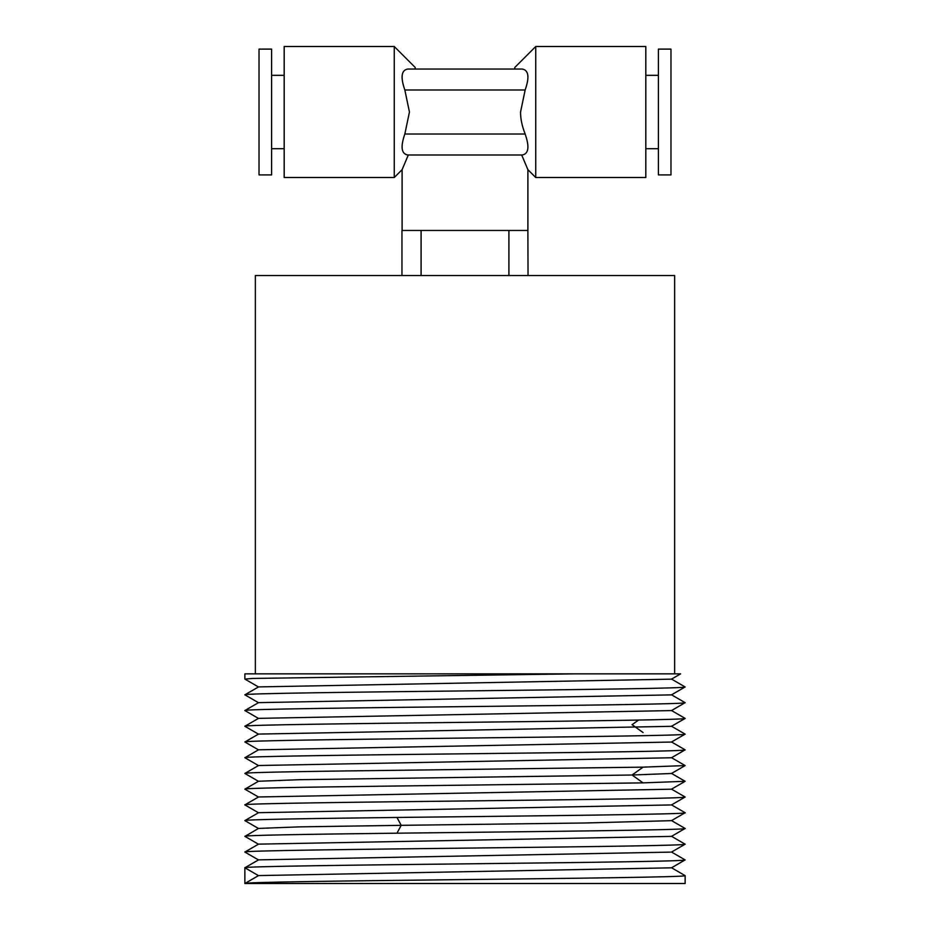 <?xml version="1.0" encoding="UTF-8"?>
<svg xmlns="http://www.w3.org/2000/svg" width="930" height="930" viewBox="0 0 930 930"><rect width="100%" height="100%" fill="white"/><g stroke="black" fill="none" stroke-linecap="round" stroke-linejoin="round"><path stroke-width="1.4" d="M245.043 883.407L258.54 875.583L244.869 883.5L685.131 883.5L685.131 875.642C688.514 877.013 572.38 878.373 448.702 879.757C337.323 881.001 241.823 882.256 244.869 883.5L244.869 867.771L258.54 859.866L671.46 852.101L685.131 844.196L671.46 836.279M671.46 867.725L685.131 875.642M244.869 679.098L244.869 673.855L575.066 673.855L252.379 678.447L244.881 679.098L258.54 687.014M258.47 875.63L244.869 867.771C240.87 866.411 358.62 865.028 481.752 863.656C593.456 862.401 687.607 861.157 685.131 859.913L671.46 852.008M258.54 859.971L244.869 852.054L258.54 844.138L671.46 836.384L685.131 828.467C690.374 830.037 533.518 831.594 396.982 833.187L401.19 825.329L584.633 822.992L671.46 820.655L685.131 812.75L671.46 804.834M244.869 852.054C241.37 850.683 358.143 849.311 481.066 847.939C592.294 846.695 687.688 845.44 685.131 844.196M244.95 836.396L258.54 828.421L299.216 826.875L401.19 825.329L396.982 817.458C307.365 818.516 243.52 819.563 244.869 820.609L258.54 828.514M244.869 836.326C243.335 835.28 308.225 834.233 396.982 833.187M671.46 820.551L685.131 828.467M244.962 804.95L244.869 804.88C240.882 803.52 358.608 802.137 481.728 800.765C593.445 799.509 687.607 798.265 685.131 797.022L671.46 804.938L258.54 812.692L244.869 820.609M258.54 875.583L671.46 867.83L685.131 859.913M244.869 804.88L258.54 796.975L671.495 789.198M258.54 797.068L244.869 789.163L258.54 781.246L299.844 779.689L632.075 775.015L671.46 773.493L685.131 765.576L671.46 757.659M244.869 789.163C243.765 788.175 300.448 787.187 381.719 786.199L643.083 782.874L685.131 781.305L671.46 789.21M685.131 797.022L671.46 789.105M685.131 812.75C690.758 814.32 532.193 815.889 396.982 817.458M685.131 765.576L643.083 767.145L412.56 770.11C316.781 771.214 243.439 772.319 244.869 773.435L258.54 781.351M671.46 773.388L685.131 781.305M258.54 765.623L244.869 757.717C241.754 756.334 358.654 754.974 481.205 753.602C592.34 752.358 688.014 751.103 685.131 749.847L671.46 757.764L258.54 765.518L244.869 773.435M244.869 757.717L258.54 749.801L671.46 742.047L685.131 734.13L671.46 726.214M685.131 734.13C688.653 735.502 570.764 736.886 448.19 738.246C336.73 739.501 242.381 740.745 244.869 741.989L258.54 734.084L671.46 726.318L685.085 718.448M685.131 749.847L671.46 741.942M258.54 749.906L244.869 741.989M258.54 734.177L244.869 726.272L258.54 718.355L671.495 710.578M244.869 726.272C241.381 724.9 358.05 723.528 481.008 722.157C592.201 720.913 687.688 719.657 685.131 718.402L685.085 718.46M671.46 710.497L685.131 718.402M671.46 679.051L685.131 686.956C688.002 688.2 592.364 689.467 481.24 690.711C358.701 692.071 241.754 693.431 244.869 694.826L258.54 686.91L671.46 679.156L680.632 673.855L575.066 673.855M671.46 710.601L685.131 702.685C687.607 703.929 593.421 705.173 481.984 706.416C357.69 707.811 241.533 709.172 244.869 710.543L258.54 702.638L671.46 694.873L685.131 686.956M685.131 702.685L671.46 694.768M258.54 702.731L244.869 694.826M244.869 710.543L258.54 718.46M255.355 673.855L255.355 275.536L674.645 275.536L674.645 673.855M521.16 154.984L407.712 154.984C401.342 153.834 400.388 146.847 404.841 134.025L409.444 112.019L404.841 90.001C400.388 77.178 401.342 70.192 407.712 69.041L522.288 69.041C528.659 70.192 529.612 77.178 525.159 90.001L520.556 112.019C520.486 118.726 522.021 126.062 525.159 134.025C529.612 146.847 528.659 153.834 522.288 154.984L521.16 154.984M521.695 154.984L527.891 169.655L527.891 230.466L401.958 230.466L401.958 275.536M408.305 154.984L402.109 169.655L402.109 230.466M528.042 275.536L527.88 230.466M508.908 230.466L508.908 275.536M421.092 230.466L421.092 275.536M535.75 177.525L535.75 46.5L645.815 46.5L645.815 177.525L535.75 177.525L527.891 169.667M521.695 69.041L517.568 69.041M517.789 69.041L522.288 69.041M411.269 69.041L413.315 69.041M413.455 69.041L411.362 69.041M514.79 69.041L514.79 67.46L535.75 46.5M658.394 49.116L658.394 174.91L670.972 174.91L670.972 49.116L658.394 49.116M259.028 112.019L259.028 49.116L271.606 49.116L271.606 174.91L259.028 174.91L259.028 112.019M284.185 112.019L284.185 46.5L394.25 46.5L394.25 177.525L284.185 177.525L284.185 112.019M394.25 46.5L415.21 67.46L415.21 69.041M643.083 782.874L632.075 775.015L643.083 767.145M643.083 732.561L632.075 724.691L638.561 720.064M404.841 134.025L525.159 134.025M404.841 90.001L525.159 90.001M244.916 836.372L258.54 844.242M244.916 804.927L258.54 812.797M645.815 75.33L658.394 75.33M284.185 75.33L271.606 75.33M284.185 148.695L271.606 148.695M402.109 169.667L394.25 177.525M645.815 148.695L658.394 148.695"/></g></svg>

